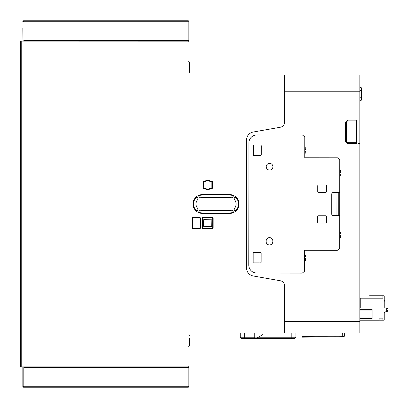 <?xml version="1.0" encoding="UTF-8"?>
<svg xmlns="http://www.w3.org/2000/svg" width="408" height="408" viewBox="0 0 408 408"><rect width="100%" height="100%" fill="white"/><g stroke="black" fill="none" stroke-linecap="round" stroke-linejoin="round"><path stroke-width="0.61" d="M20.4 43.906L20.4 41.274M20.4 43.977L20.4 45.094M20.4 51.775L20.4 44.798M188.975 335.004L188.975 366.058A0.816 0.816 0 0 1 188.159 366.874L22.843 366.874L23.848 366.884L22.843 366.874L23.659 366.879L22.843 366.874L22.843 386.417L22.843 366.874L22.843 380.108L22.843 366.874L20.4 366.853L20.4 41.738M188.476 387.172L188.975 386.417A0.816 0.816 0 0 1 188.159 387.233L23.659 387.233L23.822 386.259L188.975 386.259M188.975 364.604L188.975 386.417A0.816 0.816 0 0 1 188.159 387.233A0.816 0.816 0 0 0 188.445 387.182M188.975 333.076L284.498 333.076L284.498 285.6A4.886 4.886 0 0 0 280.464 280.786L253.251 275.986A8.145 8.145 0 0 1 246.519 267.969L246.519 140.031A8.145 8.145 0 0 1 253.251 132.014L280.464 127.214L253.251 132.014M284.498 321.448L359.83 321.448L359.83 333.076L284.498 333.076M359.83 321.448L359.83 143.983L358.204 143.983L358.204 143.33L359.83 143.33L359.83 74.924L188.975 74.924L188.975 21.583A0.816 0.816 4.3 0 0 188.159 20.767L132.457 20.767M339.736 192.51L339.675 248.38L337.345 250.328L304.654 250.293L304.633 271.142L302.303 273.095L256.744 273.044A7.982 7.982 0 0 1 248.773 265.057L248.906 142.902A7.982 7.982 0 0 1 256.897 134.926L302.45 134.977L304.776 136.935L304.756 157.784L337.447 157.82L339.772 159.773L339.736 192.51L333.382 192.505A1.627 1.627 0 0 0 331.755 194.131L331.73 214.001A1.627 1.627 0 0 0 333.356 215.633L339.711 215.638M356.572 120.054L347.601 120.054L345.658 121.997L345.658 141.535L347.601 143.478L356.572 143.478L356.572 120.054M188.435 41.172L20.915 41.142M23.848 41.116L22.843 41.126L23.848 41.116L23.827 40.351L188.159 40.351L188.159 41.126A0.816 0.816 0 0 1 188.975 41.942L188.975 43.396M280.464 127.214A4.886 4.886 0 0 0 284.498 122.4L284.498 74.924M199.609 210.727L198.242 212.435A9.445 9.445 0 0 0 202.496 213.445L229.582 213.445A9.445 9.445 0 0 0 233.835 212.435L232.463 210.727A1.224 1.224 0 0 0 231.203 210.309A6.513 6.513 0 0 1 229.582 210.513L202.496 210.513A6.513 6.513 0 0 1 200.869 210.309A1.224 1.224 0 0 0 199.609 210.727M235.115 211.655A9.445 9.445 0 0 0 235.115 196.345L234.228 198.344A1.224 1.224 0 0 0 234.432 199.655A6.513 6.513 0 0 1 234.432 208.345A1.224 1.224 0 0 0 234.228 209.656L234.911 211.196A8.956 8.956 0 0 0 234.911 196.804L235.115 196.345M232.463 197.273L233.835 195.565A9.445 9.445 0 0 0 229.582 194.555L202.496 194.555A9.445 9.445 0 0 0 198.242 195.565L199.609 197.273A1.224 1.224 0 0 0 200.869 197.691A6.513 6.513 0 0 1 202.496 197.487L229.582 197.487A6.513 6.513 0 0 1 231.203 197.691A1.224 1.224 0 0 0 232.463 197.273M196.957 196.345A9.445 9.445 0 0 0 196.957 211.655L197.844 209.656A1.224 1.224 0 0 0 197.64 208.345A6.513 6.513 0 0 1 197.64 199.655A1.224 1.224 0 0 0 197.844 198.344L197.161 196.804A8.956 8.956 0 0 0 197.161 211.196L196.957 211.655M210.207 188.853L211.696 188.853A0.653 0.653 0 0 0 212.349 188.2L212.349 181.688A0.653 0.653 0 0 0 211.696 181.035L210.207 181.035A4.641 4.641 0 0 0 205.204 181.035L203.714 181.035A0.653 0.653 0 0 0 203.062 181.688L203.062 188.2A0.653 0.653 0 0 0 203.714 188.853L205.204 188.853A4.641 4.641 0 0 0 210.207 188.853L209.962 188.43A4.151 4.151 0 0 1 205.448 188.43L203.714 188.363L203.714 188.853M203.714 217.112A1.464 1.464 0 0 0 202.251 218.576L202.251 227.536A1.464 1.464 0 0 0 203.714 229L211.696 229A1.464 1.464 0 0 0 213.16 227.536L213.16 218.576A1.464 1.464 0 0 0 211.696 217.112L203.714 217.112L203.714 217.602A0.979 0.979 0 0 0 202.74 218.576L202.74 227.536A0.979 0.979 0 0 0 203.714 228.511L211.696 228.511A0.979 0.979 0 0 0 212.675 227.536L212.675 218.576A0.979 0.979 0 0 0 211.696 217.602L203.714 217.602M193.698 229L199.073 229A1.464 1.464 0 0 0 200.537 227.536L200.537 218.576A1.464 1.464 0 0 0 199.073 217.112L193.698 217.112A1.464 1.464 0 0 0 192.234 218.576L192.234 227.536A1.464 1.464 0 0 0 193.698 229L193.698 228.511L199.073 228.511A0.979 0.979 0 0 0 200.053 227.536L200.053 218.576A0.979 0.979 0 0 0 199.073 217.602L193.698 217.602A0.979 0.979 0 0 0 192.719 218.576L192.719 227.536A0.979 0.979 0 0 0 193.698 228.511L193.698 228.511M22.981 41.126L22.843 28.229M27.902 20.767L34.088 20.767M118.126 20.767L115.683 20.767M26.265 20.767L26.918 20.767M38.316 20.767L35.057 20.767M119.916 20.767L188.159 20.767A0.816 0.816 0 0 1 188.975 21.583A0.816 0.816 4.3 0 0 188.159 20.767A0.816 0.816 0 0 1 188.975 21.583M23.659 20.767A0.816 0.816 0 0 0 22.843 21.583L23.659 20.767L23.822 21.741L22.843 21.583A0.816 0.816 0 0 1 23.659 20.767L188.159 20.767L188.159 40.351L188.975 40.356M140.112 20.767L130.861 20.767L140.112 20.767M114.704 20.767L39.295 20.767M188.975 41.335L188.975 41.942M188.975 60.838L188.975 61.373M188.975 72.996L188.975 74.924M22.843 41.116L22.578 41.126M22.267 41.132L21.94 41.132M21.588 41.137L21.308 41.142M20.4 44.9L20.4 45.574M23.822 41.116L23.827 40.351M359.83 97.237L361.457 97.237L361.457 99.843A0.49 0.49 0 0 1 360.968 100.332L359.83 100.332M361.457 97.237L361.457 90.719L359.83 90.719M359.83 87.628L360.968 87.628A0.49 0.49 0 0 1 361.457 88.113L361.457 90.719M189.465 72.252L188.649 73.068L189.465 72.252L189.465 62.118L188.649 61.307L189.465 62.118M23.848 366.884L23.822 386.259L22.843 386.417L23.006 386.906L22.843 386.417A0.816 0.816 0 0 0 23.659 387.233M23.822 366.884L23.822 386.259M198.242 212.435L198.553 212.043A8.956 8.956 0 0 0 202.496 212.956L229.582 212.956A8.956 8.956 0 0 0 233.519 212.048M233.835 195.565L233.519 195.957A8.956 8.956 0 0 0 229.582 195.044L202.496 195.044A8.956 8.956 0 0 0 198.553 195.952M210.207 181.035L210.069 181.504L211.859 181.688L211.859 188.2L210.069 188.384M205.204 188.853L205.346 188.384M205.204 181.035L205.346 181.504L203.551 181.688L203.714 188.363M205.346 181.504L205.448 181.458A4.151 4.151 0 0 1 209.962 181.458L210.069 181.504M202.74 227.536L202.251 227.536M202.74 218.576L202.251 218.576M212.675 218.576L213.16 218.576M212.675 227.536L213.16 227.536M203.714 228.511L203.714 229M203.551 226.312L211.696 226.476L211.859 219.8L203.714 219.637L203.551 226.312M192.719 227.536L192.234 227.536M192.719 218.576L192.234 218.576M200.053 218.576L200.537 218.576M200.053 227.536L200.537 227.536M359.83 309.269L372.127 309.269L372.127 318.714L359.83 318.714M359.83 308.56L360.239 307.856L360.239 298.202L382.923 298.202L382.923 295.759L383.739 295.759A0.49 0.49 0 0 1 384.229 296.244L384.229 300.645A0.326 0.326 0 0 1 384.555 300.966A0.326 0.326 0 0 1 384.229 301.293L384.229 307.647A0.326 0.326 0 0 0 384.555 307.974L386.182 307.974A0.49 0.49 0 0 1 386.672 308.463L386.672 311.085L386.386 311.523L384.509 312.197A0.49 0.49 0 0 0 384.229 312.64L384.229 319.699A0.49 0.49 0 0 1 383.739 320.188L382.923 320.188L382.923 318.153L379.098 318.153L379.098 320.198L359.83 320.198M384.229 307.647A0.326 0.326 0 0 0 384.555 307.974A0.326 0.326 0 0 1 384.229 307.647A0.326 0.326 0 0 0 384.555 307.974M386.672 310.304L387.279 310.442L386.672 310.304L386.672 309.142L386.672 310.304L386.672 309.142L387.279 309.004A0.408 0.408 0 0 0 387.6 308.606L387.6 308.423A0.326 0.326 0 0 0 387.274 308.096L386.509 308.096M367.129 298.202C370.561 294.77 370.561 294.77 367.129 298.202C370.561 294.77 370.561 294.77 367.129 298.202M384.509 312.197L384.229 312.64L384.509 312.197M387.274 311.35L386.59 311.35L387.274 311.35A0.326 0.326 0 0 0 387.6 311.029L387.6 310.84A0.408 0.408 0 0 0 387.279 310.442M359.83 317.067L372.127 317.087M339.767 165.719L339.762 168.652M339.736 192.515L336.967 192.51L336.942 215.638M269.56 170.039A3.341 3.341 0 0 0 272.906 166.704A3.341 3.341 0 0 0 269.198 163.384A3.341 3.341 0 0 0 266.225 166.704A3.341 3.341 0 0 0 269.56 170.039M260.457 155.371L253.291 155.366L253.302 145.105L260.467 145.11A0.816 0.816 0 0 1 261.283 145.926L261.273 154.561A0.816 0.816 0 0 1 260.457 155.371M261.166 253.424L261.156 262.053A0.816 0.816 0 0 1 260.34 262.869L253.174 262.859L253.184 252.598L260.35 252.608A0.816 0.816 0 0 1 261.166 253.424M318.572 184.997L325.819 185.008A0.816 0.816 0 0 1 326.63 185.819L326.624 191.52A0.816 0.816 0 0 1 325.808 192.336L318.561 192.326A0.816 0.816 0 0 1 317.75 191.51L317.755 185.808A0.816 0.816 0 0 1 318.572 184.997M325.778 223.12L318.531 223.11A0.816 0.816 0 0 1 317.715 222.294L317.72 216.592A0.816 0.816 0 0 1 318.536 215.781L325.783 215.786A0.816 0.816 0 0 1 326.599 216.602L326.594 222.304A0.816 0.816 0 0 1 325.778 223.12M266.144 241.623A3.341 3.341 0 0 0 269.484 244.963A3.341 3.341 0 0 0 272.825 241.628A3.341 3.341 0 0 1 269.479 244.963A3.341 3.341 0 0 1 266.144 241.623L266.144 240.97A3.341 3.341 0 0 1 269.489 237.635A3.341 3.341 0 0 1 272.825 240.975L272.825 241.628M272.825 240.975A3.341 3.341 0 0 0 269.489 237.635A3.341 3.341 0 0 0 266.144 240.97M304.649 256.81L305.623 256.81L305.628 254.939L304.649 254.939M304.643 258.437L305.623 258.437L305.623 260.314L304.643 260.309M333.382 192.505L336.967 192.51M339.752 175.981L340.731 175.981L340.731 174.109L339.757 174.109M339.757 172.477L340.736 172.482L340.736 170.605L339.762 170.605M339.685 237.548L340.665 237.548L340.665 235.676L339.691 235.676M339.691 234.044L340.67 234.044L340.67 232.172L339.691 232.172M304.761 153.143L305.74 153.143L305.74 151.266L304.761 151.266M304.766 147.767L305.745 147.767L305.74 149.639L304.766 149.639M356.572 120.87L347.601 120.87L346.474 121.992L346.474 141.54L347.601 142.662L356.572 142.662M345.658 121.997L346.474 121.992L347.601 120.87L347.601 120.054M347.601 143.478L347.601 142.662L346.474 141.54L345.658 141.535M346.56 121.558L347.167 120.957M346.795 142.321L346.56 141.974M346.805 142.331L347.167 142.576M188.975 366.665L188.975 367.644L188.159 367.649L188.159 366.874L188.486 366.807M188.975 347.162L188.975 346.627M189.465 345.882L188.649 346.693L189.465 345.882L189.465 338.37M301.961 333.076L302.012 337.151L343.709 336.641A0.653 0.653 0 0 0 343.801 336.631A0.653 0.653 0 0 1 343.709 336.641L343.567 336.641M344.321 333.076L344.357 335.983A0.653 0.653 0 0 1 343.709 336.641A0.653 0.653 0 0 0 343.801 336.631A0.653 0.653 0 0 1 343.709 336.641L342.745 336.651L342.751 335.998L344.357 335.983A0.653 0.653 0 0 1 343.709 336.641L344.357 335.983L344.321 333.076M342.715 333.076L342.751 335.998L302.002 336.498L302.012 337.151M240.23 337.232L244.305 337.232L244.305 338.533L241.536 338.533L240.23 337.232L240.23 333.076M244.305 338.533L294.596 338.533L295.902 337.232L295.902 333.076M258.417 337.232L295.902 337.232M244.305 333.076L244.305 337.232L253.965 337.232M254.199 337.727A0.816 0.816 0 0 0 254.776 337.962A0.816 0.816 0 0 1 253.96 337.151L253.96 333.076M254.776 333.076L254.776 337.151L258.55 337.151L262.895 334.545L262.895 333.076M258.55 337.151L257.193 337.962L254.776 337.962L254.776 337.151L253.96 337.151M188.159 387.233L188.159 367.649L23.827 367.649M359.83 91.208L284.498 91.208M21.216 41.142L21.216 366.858M23.822 21.741L188.975 21.741M202.496 212.956L202.496 213.445M229.582 212.956L229.582 213.445M229.582 195.044L229.582 194.555M202.496 195.044L202.496 194.555M211.696 188.363L211.696 188.853M203.551 188.2L203.062 188.2M203.551 181.688L203.062 181.688M203.714 181.524L203.714 181.035M211.696 181.524L211.696 181.035M211.859 181.688L212.349 181.688M211.859 188.2L212.349 188.2M211.696 217.602L211.696 217.112M211.696 228.511L211.696 229M199.073 228.511L199.073 229M193.698 217.602L193.698 217.112M199.073 217.602L199.073 217.112M359.83 310.911L372.127 310.896M338.732 215.638L338.757 192.51M291.832 333.076L291.832 338.533M188.649 334.932L189.465 335.748L188.649 334.932M20.4 44.926L20.4 43.595M20.4 42.789L20.4 43.758M22.843 21.583L23.302 20.849M284.014 89.989L284.498 89.5L284.014 89.989M284.014 103.02L284.498 103.504L284.014 103.02M284.014 304.98L284.498 304.495L284.014 304.98M284.014 318.01L284.498 318.5L284.014 318.01M379.098 320.188L382.923 320.188M369.572 295.759L382.923 295.759"/></g></svg>
